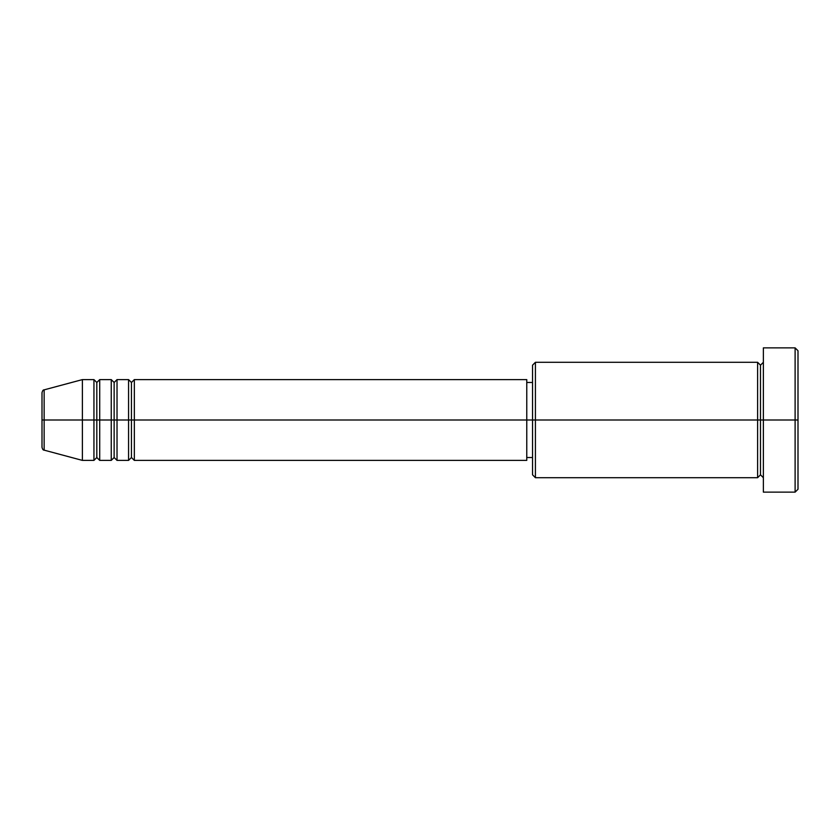 <?xml version="1.0" encoding="UTF-8"?>
<svg xmlns="http://www.w3.org/2000/svg" width="840" height="840" viewBox="0 0 840 840"><rect width="100%" height="100%" fill="white"/><g stroke="black" fill="none" stroke-linecap="round" stroke-linejoin="round"><path stroke-width="1.26" d="M42 420L42 447.363L42 420L44.142 420L42 420L42 392.637L42 420M42 392.637C42.546 390.663 43.26 389.729 44.142 389.855L44.142 420L82.394 420L44.142 420L44.142 389.855L82.394 379.606L82.394 420L82.394 379.606L93.944 379.606L93.944 420L82.394 420L93.944 420L93.944 460.394L93.944 420L96.82 420L93.944 420L93.944 379.606L96.82 382.483L96.82 420L96.82 382.483L99.708 379.606L99.708 420L96.82 420L96.82 457.517L93.944 460.394L82.394 460.394L82.394 420L82.394 460.394L44.142 450.145L44.142 420L44.142 450.145C43.26 450.272 42.546 449.337 42 447.363M526.764 379.606L526.764 420L526.764 379.606L134.337 379.606L134.337 420L131.45 420L131.45 382.483L131.45 420L128.562 420L128.562 379.606L117.023 379.606L117.023 420L114.135 420L114.135 382.483L114.135 420L111.248 420L111.248 379.606L99.708 379.606L99.708 460.394L99.708 420L111.248 420L96.82 420L96.82 457.517L99.708 460.394L111.248 460.394L111.248 379.606L114.135 382.483L117.023 379.606L117.023 460.394L117.023 420L128.562 420L114.135 420L114.135 457.517L114.135 420L111.248 420L111.248 460.394L114.135 457.517L117.023 460.394L128.562 460.394L128.562 379.606L131.45 382.483L134.337 379.606L134.337 460.394L134.337 420L526.764 420L131.45 420L131.45 457.517L131.45 420L128.562 420L128.562 460.394L131.45 457.517L134.337 460.394L526.764 460.394L526.764 420L532.539 420L532.539 474.82L532.539 420L526.764 420L526.764 460.394M535.416 420L532.539 420L532.539 365.18L532.539 420L535.416 420L535.416 477.708L535.416 420L757.606 420L757.606 362.292L757.606 420L535.416 420L535.416 362.292L535.416 420M763.371 477.708L760.484 474.82L757.606 477.708L757.606 420L760.484 420L760.484 365.18L760.484 420L763.371 420L763.371 492.135L763.371 347.865L763.371 420L798 420L798 350.753L798 489.248L798 420L795.113 420L795.113 492.135L795.113 420L760.484 420L760.484 365.18L760.484 420L757.606 420L757.606 362.292L535.416 362.292L532.539 365.18M795.113 420L795.113 347.865L795.113 420M757.606 420L757.606 477.708L757.606 420M760.484 420L760.484 474.82L760.484 420M757.606 477.708L535.416 477.708L532.539 474.82M763.371 492.135L795.113 492.135L798 489.248M757.606 362.292L760.484 365.18L763.371 362.292M532.539 457.517L526.764 457.517M798 350.753L795.113 347.865L763.371 347.865M532.539 382.483L526.764 382.483"/></g></svg>

